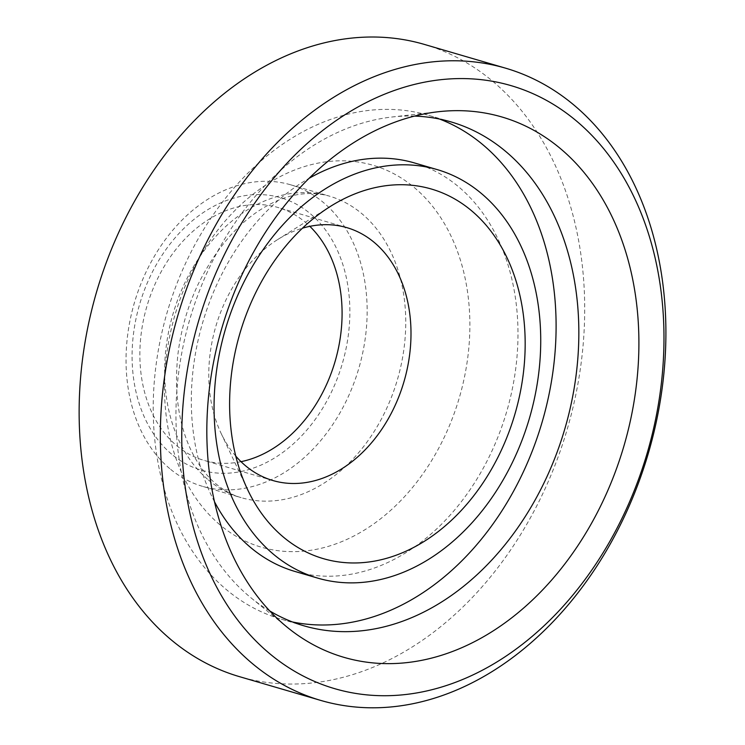 <?xml version="1.0" encoding="UTF-8"?>
<svg xmlns="http://www.w3.org/2000/svg" width="745" height="745" viewBox="0 0 745 745"><rect width="100%" height="100%" fill="white"/><g stroke="black" fill="none" stroke-linecap="round" stroke-linejoin="round"><path stroke-width="0.56" stroke-dasharray="3.73 2.79" d="M424.389 44.421A329.355 245.133 -73.7 0 1 567.187 429.362A329.355 245.133 -73.7 0 1 239.443 676.646M169.776 468.642A157.074 116.909 -73.7 0 1 142.742 279.412A157.074 116.909 -73.7 0 1 290.699 184.816A157.074 116.909 -73.7 0 1 358.801 368.403A157.074 116.909 -73.7 0 1 202.5 486.336A157.074 116.909 -73.7 0 1 169.776 468.642M235.783 456.126A131.744 98.051 -73.7 0 1 221.023 433.171A131.744 98.051 -73.7 0 1 277.652 239.573A131.744 98.051 -73.7 0 1 302.461 228.194M214.495 501.757A212.819 158.396 -73.7 0 1 309.119 178.297M414.406 162.931A212.819 158.396 -73.7 0 1 506.675 411.659A212.819 158.396 -73.7 0 1 294.908 571.443M292.468 621.963A262.473 195.348 -73.7 0 1 280.967 619.095A262.473 195.348 -73.7 0 1 226.284 589.528A262.473 195.348 -73.7 0 1 181.119 273.34A262.473 195.348 -73.7 0 1 428.347 115.27A262.473 195.348 -73.7 0 1 439.578 119.06M269.737 610.937A262.473 195.348 -73.7 0 1 251.074 597.881A262.473 195.348 -73.7 0 1 249.026 596.186A262.473 195.348 -73.7 0 1 190.394 317.333A262.473 195.348 -73.7 0 1 391.74 117.04A262.473 195.348 -73.7 0 1 414.49 116.099M171.583 454.115A141.876 105.594 -73.7 0 1 202.994 212.744A141.876 105.594 -73.7 0 1 348.353 334.924A141.876 105.594 -73.7 0 1 171.583 454.115M241.008 461.676A131.744 98.051 -73.7 0 1 203.981 460.373A131.744 98.051 -73.7 0 1 176.537 445.529A131.744 98.051 -73.7 0 1 153.87 286.825A131.744 98.051 -73.7 0 1 277.96 207.483A131.744 98.051 -73.7 0 1 309.846 226.34M219.877 524.759A198.952 148.069 -73.7 0 1 263.916 186.287A198.952 148.069 -73.7 0 1 467.748 357.619A198.952 148.069 -73.7 0 1 219.877 524.759M208.367 479.929A157.074 116.909 106.3 0 0 241.091 497.623A157.074 116.909 106.3 0 0 397.392 379.708A157.074 116.909 106.3 0 0 329.327 196.112A157.074 116.909 106.3 0 0 181.342 290.68A157.074 116.909 106.3 0 0 208.367 479.929M290.699 184.816L329.299 196.103C309.082 190.422 288.268 194.65 270.649 203.888C241.473 218.862 217.205 245.85 197.853 284.851C187.395 307.182 180.728 330.566 177.841 355.002C174.032 392.615 178.632 424.78 191.623 451.489C198.598 465.457 206.784 476.316 216.19 484.064C224.049 490.601 232.347 495.118 241.091 497.623L202.5 486.336M221.023 433.171L247.517 489.428M277.652 239.573L330.286 206.477M451.088 121.919L428.347 115.27M303.699 625.753L280.967 619.095M251.074 597.881L287.402 627.411M391.74 117.04L438.256 111.741M346.872 227.644L277.96 207.483M272.894 480.534L203.981 460.373"/><path stroke-width="1.12" d="M269.215 653.263A314.157 233.818 -73.7 0 1 338.761 118.8A314.157 233.818 -73.7 0 1 660.619 389.346A314.157 233.818 -73.7 0 1 269.215 653.263M252.034 663.292A329.355 245.133 106.3 0 0 320.648 700.393A329.355 245.133 106.3 0 0 648.392 453.109A329.355 245.133 106.3 0 0 505.594 68.177A329.355 245.133 106.3 0 0 195.358 266.524A329.355 245.133 106.3 0 0 252.034 663.292M285.195 625.586A281.48 209.494 -73.7 0 1 222.317 326.543A281.48 209.494 -73.7 0 1 438.256 111.741A281.48 209.494 -73.7 0 1 623.938 445.957A281.48 209.494 -73.7 0 1 287.402 627.411A281.48 209.494 -73.7 0 1 285.195 625.586M320.648 700.393L239.443 676.646A329.355 245.133 -73.7 0 1 170.838 639.536A329.355 245.133 -73.7 0 1 114.153 242.768A329.355 245.133 -73.7 0 1 424.389 44.421L505.594 68.177M283.221 536.949A192.545 143.31 -73.7 0 1 247.517 489.428A192.545 143.31 -73.7 0 1 330.286 206.477A192.545 143.31 -73.7 0 1 522.701 378.209A192.545 143.31 -73.7 0 1 283.221 536.949M302.461 228.194A131.744 98.051 -73.7 0 1 346.872 227.644A131.744 98.051 -73.7 0 1 403.995 381.617A131.744 98.051 -73.7 0 1 272.894 480.534A131.744 98.051 -73.7 0 1 245.45 465.69A131.744 98.051 -73.7 0 1 235.783 456.126M273.303 554.112A212.819 158.396 -73.7 0 1 236.686 297.739A212.819 158.396 -73.7 0 1 437.147 169.581A212.819 158.396 -73.7 0 1 529.416 418.308A212.819 158.396 -73.7 0 1 317.64 578.092A212.819 158.396 -73.7 0 1 273.303 554.112M317.64 578.092L294.908 571.443A212.819 158.396 -73.7 0 1 250.571 547.463A212.819 158.396 -73.7 0 1 214.495 501.757M309.119 178.297A212.819 158.396 -73.7 0 1 414.406 162.931L437.147 169.581M439.578 119.06A262.473 195.348 -73.7 0 1 542.146 422.033A262.473 195.348 -73.7 0 1 292.468 621.963M414.49 116.099A262.473 195.348 -73.7 0 1 451.088 121.919A262.473 195.348 -73.7 0 1 564.887 428.682A262.473 195.348 -73.7 0 1 303.699 625.753A262.473 195.348 -73.7 0 1 269.737 610.937M309.846 226.34A131.744 98.051 -73.7 0 1 335.082 361.455A131.744 98.051 -73.7 0 1 241.008 461.676"/></g></svg>
